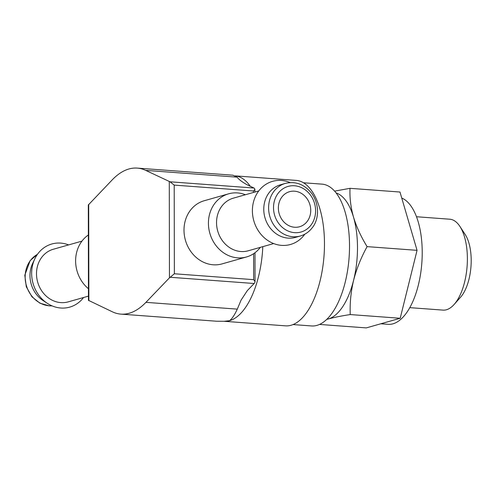 <?xml version="1.0" encoding="UTF-8"?>
<svg xmlns="http://www.w3.org/2000/svg" width="496" height="496" viewBox="0 0 496 496"><rect width="100%" height="100%" fill="white"/><g stroke="black" fill="none" stroke-linecap="round" stroke-linejoin="round"><path stroke-width="0.74" d="M328.222 319.002C334.168 317.366 341.508 315.89 350.244 314.563C349.767 303.23 350.889 291.784 353.611 280.221A63.804 29.078 94.2 0 1 328.222 319.002A63.804 29.078 94.2 0 1 326.728 319.343M367.096 246.63C361.082 236.871 356.55 227.032 353.505 217.105A63.804 29.078 94.2 0 1 353.611 280.221C356.624 268.689 361.119 257.492 367.096 246.63L417.055 250.337L400.204 318.271L366.277 327.899L319.48 324.427M336.108 192.913A63.804 29.078 94.2 0 1 353.505 217.105C350.746 207.204 349.587 197.613 350.021 188.325L334.626 191.127M253.611 253.698L253.654 279.663L255.049 281.647A3.646 1.662 -85.8 0 1 254.157 283.501L247.293 290.656L241.044 300.185L237.299 309.132C234.577 315.01 231.985 318.86 229.53 320.695L224.118 321.278L216.678 321.234L120.919 314.123A109.38 49.854 -85.8 0 1 112.456 311.848L88.449 300.328L88.319 204.984L112.22 179.874A109.38 49.854 -85.8 0 1 137.231 168.101A109.38 49.854 -85.8 0 1 145.694 170.376L170.029 181.796L174.208 185.107L253.499 190.991L254.888 189.373A3.646 1.662 -85.8 0 0 253.989 188.027L170.029 181.796M120.919 314.123A109.38 49.854 -85.8 0 0 145.923 302.349L169.452 277.834L169.285 181.517M260.338 247.349A32.817 28.811 -105.8 0 1 246.512 256.959L222.078 263.891A32.817 28.811 -105.8 0 1 213.181 264.783A32.817 28.811 -105.8 0 1 184.357 235.209A32.817 28.811 -105.8 0 1 204.166 200.756L228.594 193.824A32.817 28.811 -105.8 0 1 245.408 194.736M137.231 168.101L232.996 175.206L237.069 177.159C238.917 179.546 242.265 182.088 247.107 184.779L253.989 188.027M254.157 283.501L170.196 277.27L169.452 277.834M170.196 277.27L174.363 273.773L174.208 185.107M255.049 281.647L255 252.712M254.894 192.045L254.888 189.373M235.203 175.869L296.292 180.401A72.918 33.238 94.2 0 1 324.471 243.592A72.918 33.238 94.2 0 1 285.498 325.841L224.068 321.284A72.918 33.238 94.2 0 0 229.53 320.695A72.918 33.238 94.2 0 0 262.812 246.648M303.521 182.77L322.047 184.14A71.095 32.401 94.2 0 1 349.525 245.749A71.095 32.401 94.2 0 1 311.525 325.946L292.993 324.57M294.525 191.183A18.228 16.008 74.2 0 0 289.577 191.679A18.228 16.008 74.2 0 0 279.155 213.584A18.228 16.008 74.2 0 0 299.528 226.753A18.228 16.008 74.2 0 0 310.539 207.613A18.228 16.008 74.2 0 0 294.525 191.183M300.34 235.997L295.504 237.373A27.342 24.006 -105.8 0 1 288.089 238.117A27.342 24.006 -105.8 0 1 264.064 213.472A27.342 24.006 -105.8 0 1 280.575 184.76L285.411 183.384C295.771 180.959 304.625 184.413 311.959 193.738C320.453 206.076 318.116 220.918 312.251 227.732C309.089 231.855 305.114 234.614 300.34 235.997A27.342 24.006 -105.8 0 1 292.925 236.741A27.342 24.006 -105.8 0 1 268.9 212.096A27.342 24.006 -105.8 0 1 285.411 183.384M304.823 234.174A32.817 28.811 -105.8 0 1 281.579 245.371A32.817 28.811 -105.8 0 1 252.724 205.865A32.817 28.811 -105.8 0 1 290.185 182.584M273.668 243.567L248.273 250.771A27.342 24.006 -105.8 0 1 240.858 251.515A27.342 24.006 -105.8 0 1 216.839 226.87A27.342 24.006 -105.8 0 1 233.343 198.158L258.738 190.954M246.512 256.959A32.817 28.811 -105.8 0 1 237.609 257.852A32.817 28.811 -105.8 0 1 208.785 228.278A32.817 28.811 -105.8 0 1 228.594 193.824M88.431 288.722A32.817 28.811 -105.8 0 1 88.338 235.005M88.443 296.131L68.231 301.866A27.342 24.006 -105.8 0 1 60.816 302.61A27.342 24.006 -105.8 0 1 36.797 277.965A27.342 24.006 -105.8 0 1 53.301 249.252L81.958 241.124M83.551 297.519A32.817 28.811 -105.8 0 1 60.828 308.016A32.817 28.811 -105.8 0 1 47.43 303.397A32.817 28.811 -105.8 0 1 34.801 258.875A32.817 28.811 -105.8 0 1 68.622 244.906M47.43 303.397L43.14 300.607A27.342 24.006 -105.8 0 1 32.612 263.506L34.801 258.875M350.021 188.325L399.987 192.033L417.055 250.337M350.244 314.563L400.204 318.271M416.51 216.746L449.767 219.213A45.576 20.77 94.2 0 1 459.897 226.412L465.186 234.503A36.636 16.697 94.2 0 1 471.2 260.462A36.636 16.697 94.2 0 1 460.53 297.265L454.1 304.488A45.576 20.77 94.2 0 1 443.021 310.112L409.764 307.644M459.897 226.412A45.576 20.77 94.2 0 1 467.381 258.707A45.576 20.77 94.2 0 1 454.1 304.488M401.748 198.053A63.804 29.078 94.2 0 1 422.22 252.352A63.804 29.078 94.2 0 1 388.12 324.316L380.81 323.776M88.865 300.706L88.691 204.389M253.499 192.442L253.499 190.991M253.654 279.663L174.363 273.773M237.069 177.159L145.694 170.376M237.299 309.132L145.923 302.349M235.222 175.875A72.918 33.238 94.2 0 1 250.282 186.273M294.593 232.661A23.696 20.807 -105.8 0 1 276.315 196.143A23.696 20.807 -105.8 0 1 312.753 198.846A23.696 20.807 -105.8 0 1 294.593 232.661M52.068 305.865A27.342 24.006 -105.8 0 1 49.464 305.827A27.342 24.006 -105.8 0 1 25.953 283.91A27.342 24.006 -105.8 0 1 37.442 254.336M37.473 254.299L30.163 260.58L24.8 275.224L26.288 286.731L31.942 296.788L39.885 303.161L49.191 305.858L52.111 305.883"/></g></svg>
